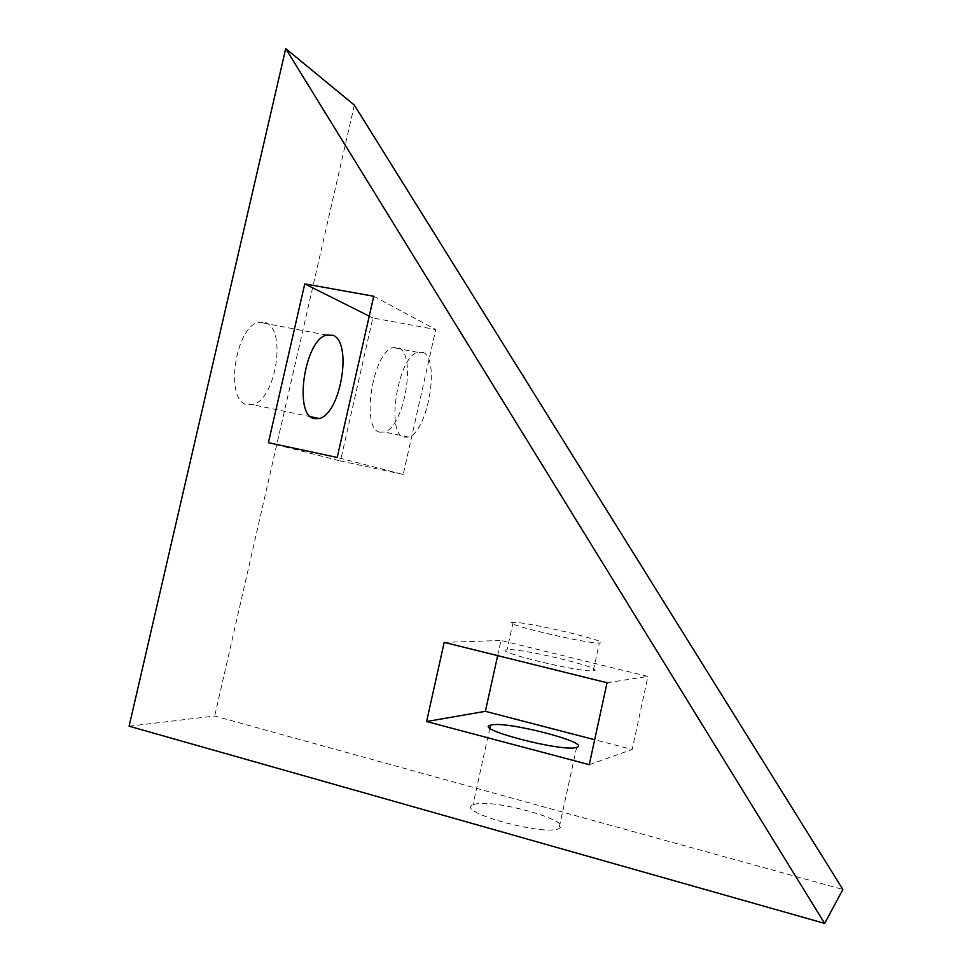 <?xml version="1.0" encoding="UTF-8"?>
<svg xmlns="http://www.w3.org/2000/svg" width="972" height="972" viewBox="0 0 972 972"><rect width="100%" height="100%" fill="white"/><g stroke="black" fill="none" stroke-linecap="round" stroke-linejoin="round"><path stroke-width="0.73" stroke-dasharray="4.86 3.65" d="M379.7 432.2L384.535 432.042C404.413 426.902 416.757 354.379 398.739 347.769L392.895 347.612C372.531 352.557 360.746 429.114 379.7 432.2M423.075 352.374C440.45 358.887 427.947 431.738 408.677 437.048L404 437.242C385.702 434.29 397.694 357.368 417.425 352.265L423.075 352.374M265.684 322.583C287.105 329.739 275.623 400.464 252.489 404.668L246.827 404.619C224.496 400.792 235.151 326.288 258.819 322.206L265.684 322.583M593.297 670.704C608.837 669.319 522.936 648.275 507.858 649.661L507.092 649.733C490.01 650.742 581.001 672.989 593.297 670.704L599.335 642.954C587.27 644.181 496.255 622.42 513.107 622.408L513.86 622.396C528.719 621.995 614.632 642.565 599.335 642.954M473.753 804.597C490.143 797.587 575.861 821.291 559.009 828.436L559.009 828.436C545.353 836.685 454.495 811.644 472.927 804.938L473.753 804.597M129.106 726.193L214.703 716.024L842.894 889.465M354.367 105.098L214.703 716.024M497.664 655.626L500.993 640.487L647.935 676.439L632.177 749.473L594.67 739.728M403.21 474.47L340.467 460.959L372.859 317.966L435.748 329.532L403.21 474.47L337.199 457.472M373.746 296.266L435.748 329.532M369.238 316.143L372.859 317.966M268.406 442.697L340.467 460.959M589.263 764.672L632.177 749.473M607.038 682.745L647.935 676.439M444.192 642.358L500.993 640.487M408.677 437.048L384.535 432.042M310.724 416.745L252.489 404.668M489.864 727.992L472.927 804.938M576.627 747.371L559.009 828.436M513.107 622.408L507.092 649.733M326.616 335.061L258.819 322.206M417.425 352.265L392.895 347.612"/><path stroke-width="1.46" d="M332.971 335.316C352.702 342.205 340.795 413.841 319.278 418.519L314.017 418.568C293.374 415.105 304.601 339.568 326.616 335.061L332.971 335.316M491.273 724.978C506.995 720.86 592.811 743.191 576.639 747.371L576.627 747.371C563.675 752.547 472.744 728.939 490.483 725.173L491.273 724.978M824.657 923.4L842.894 889.465L354.367 105.098L285.732 48.6L129.106 726.193L824.657 923.4L285.732 48.6M607.038 682.745L589.263 764.672L426.599 721.54L444.192 642.358L607.038 682.745M373.746 296.266L337.199 457.472L268.406 442.697L304.758 283.885L373.746 296.266M594.67 739.728L485.38 711.322L497.664 655.626M304.758 283.885L369.238 316.143M426.599 721.54L485.38 711.322M319.278 418.519L310.724 416.745M490.483 725.173L489.864 727.992"/></g></svg>
